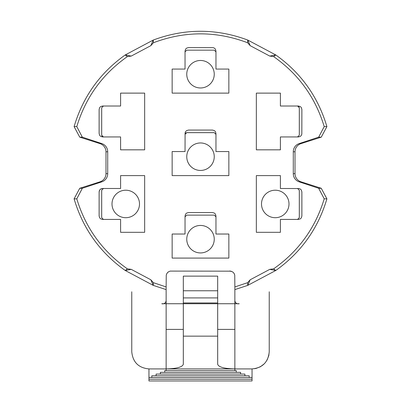 <?xml version="1.0" encoding="UTF-8"?>
<svg xmlns="http://www.w3.org/2000/svg" width="401" height="401" viewBox="0 0 401 401"><rect width="100%" height="100%" fill="white"/><g stroke="black" fill="none" stroke-linecap="round" stroke-linejoin="round"><path stroke-width="0.6" d="M214.249 239.186A13.749 13.749 0 0 0 193.628 227.282A13.749 13.749 0 0 0 193.628 251.091A13.749 13.749 0 0 0 214.249 239.186M214.249 156.706A13.749 13.749 0 0 0 193.628 144.801A13.749 13.749 0 0 0 193.628 168.61A13.749 13.749 0 0 0 214.249 156.706M214.249 74.225A13.749 13.749 0 0 0 193.628 62.315A13.749 13.749 0 0 0 193.628 86.13A13.749 13.749 0 0 0 214.249 74.225M288.996 203.959A13.749 13.749 0 0 0 268.374 192.054A13.749 13.749 0 0 0 268.374 215.863A13.749 13.749 0 0 0 288.996 203.959M139.498 203.959A13.749 13.749 0 0 0 118.876 192.054A13.749 13.749 0 0 0 118.876 215.863A13.749 13.749 0 0 0 139.498 203.959M252.049 379.231L148.951 379.231L148.951 380.95L252.049 380.95L252.049 377.511L249.186 377.511L249.186 375.797L244.891 375.797L244.891 374.078L240.595 374.078L240.595 372.359L236.299 372.359L236.299 370.639L234.866 370.639L234.866 368.92L166.134 368.92C176.57 368.684 182.3 367.151 183.317 364.319L183.317 276.129L217.683 276.129L217.683 364.319C218.7 367.151 224.43 368.684 234.866 368.92L252.049 368.92L252.049 377.511M148.951 379.231L148.951 377.511L249.186 377.511M151.814 377.511L151.814 375.797L244.891 375.797M156.109 375.797L156.109 374.078L240.595 374.078M160.405 374.078L160.405 372.359L236.299 372.359M164.701 372.359L164.701 370.639L234.866 370.639M247.597 42.757C216.199 30.892 184.801 30.892 153.403 42.757L150.816 45.669L153.252 40.05C184.751 28.356 216.249 28.356 247.748 40.05L250.184 45.669L247.597 42.757L247.748 40.05L275.778 54.952L269.758 56.075L250.184 45.669L269.758 56.075L273.617 56.591L275.778 54.952C301.031 72.957 318.068 96.841 326.895 126.611L324.214 126.606C315.376 97.433 298.509 74.095 273.617 56.591M127.383 56.591C102.491 74.095 85.624 97.433 76.786 126.606A83325.369 1459.785 105.2 0 0 74.105 126.611C82.932 96.841 99.969 72.957 125.222 54.952L131.242 56.075L127.383 56.591L125.222 54.952L153.252 40.05L153.403 42.757M183.317 329.401L166.134 329.401L166.134 299.076M234.866 289.602L234.866 286.931L247.597 282.68L247.748 285.387L234.866 289.602L234.866 329.401L217.683 329.401L217.683 364.319L217.683 329.401M166.134 370.639L166.134 368.92L148.951 368.92C138.51 367.902 132.786 362.173 131.764 351.737C132.786 362.173 138.51 367.902 148.951 368.92L148.951 377.511M264.284 363.807L260.404 366.755L255.968 368.469L252.049 368.92C262.49 367.902 268.214 362.173 269.236 351.737L268.78 355.657L267.066 360.093M247.597 282.68L250.184 279.768L247.748 285.387L275.778 270.485L269.758 269.362L273.617 268.845L275.778 270.485C301.046 252.46 318.088 228.57 326.9 198.826L324.214 198.831L318.655 188.264A83960.894 1473.224 -91.1 0 0 321.251 188.285L300.986 181.813A8.591 8.591 -126.1 0 1 295.011 173.628L295.011 151.809A8.591 8.591 -53.9 0 1 300.986 143.623L321.251 137.152L326.9 126.611M215.964 51.027L215.964 69.067L228.851 69.067L228.851 93.122L172.149 93.122L172.149 69.067L185.036 69.067L185.036 51.027L185.598 49.138L186.585 48.15L188.47 47.589L213.116 47.639L214.415 48.15L215.402 49.138L215.964 51.027M301.883 191.929L301.883 215.989L301.321 217.873L300.334 218.861L298.444 219.422L280.404 219.422L280.404 232.314L256.344 232.314L256.344 175.608L280.404 175.608L280.404 188.495L299.036 188.545L300.334 189.056L301.321 190.044L301.883 191.929M298.444 219.422L300.334 218.861L301.321 217.873L301.883 215.989M172.149 175.608L172.149 151.548L185.036 151.548L185.087 132.921L185.598 131.618L186.585 130.631L188.47 130.069L212.53 130.069L214.415 130.631L215.402 131.618L215.964 133.508L215.964 151.548L228.851 151.548L228.851 175.608L172.149 175.608L228.851 175.608M102.556 188.495L120.596 188.495L120.596 175.608L144.656 175.608L144.656 232.314L120.596 232.314L120.596 219.422L102.556 219.422L100.666 218.861L99.679 217.873L99.117 215.989L99.117 191.929L99.679 190.044L100.666 189.056L102.556 188.495L101.338 188.716M101.137 188.801L100.28 189.352M99.974 189.658L99.423 190.515M99.338 190.726L99.117 191.929M99.117 215.989L99.679 217.873L100.666 218.861L102.556 219.422M130.024 56.235L130.425 55.975L130.024 56.235M249.367 44.747L249.813 44.932L249.367 44.747M215.964 234.029L228.851 234.029L228.851 258.089L172.149 258.089L172.149 234.029L185.036 234.029L185.036 215.989L185.598 214.104L186.585 213.116L188.47 212.55L212.53 212.55L214.415 213.116L215.402 214.104L215.964 215.989L215.964 234.029M298.444 136.941L280.404 136.941L280.404 149.829L256.344 149.829L256.344 93.122L280.404 93.122L280.404 106.014L298.444 106.014L300.334 106.576L301.321 107.563L301.883 109.448L301.833 134.094L301.321 135.393L300.334 136.38L298.444 136.941M102.556 106.014L120.596 106.014L120.596 93.122L144.656 93.122L144.656 149.829L120.596 149.829L120.596 136.941L102.556 136.941L100.666 136.38L99.679 135.393L99.117 133.508L99.117 109.448L99.679 107.563L100.666 106.576L102.556 106.014L100.666 106.576L99.679 107.563L99.117 109.448M99.117 133.508L99.679 135.393L100.666 136.38L102.556 136.941M153.403 282.68L150.816 279.768L131.242 269.362L125.222 270.485C99.954 252.46 82.912 228.57 74.1 198.826A82999.456 1454.066 74.8 0 0 76.786 198.831C85.593 227.963 102.461 251.302 127.383 268.845L131.242 269.362L150.816 279.768L153.252 285.387L153.403 282.68L166.134 286.931L166.134 289.602L153.252 285.387L125.222 270.485L127.383 268.845M273.617 268.845C298.539 251.302 315.407 227.963 324.214 198.831M150.816 45.669L131.242 56.075L150.816 45.669M321.251 188.285L326.9 198.826M234.866 299.076L234.866 300.409A3.439 3.439 37.3 0 0 239.212 303.727L161.788 303.727A3.439 3.439 -37.3 0 0 166.134 300.409L166.134 289.602M74.1 198.826L79.749 188.285L100.014 181.813A8.591 8.591 126.1 0 0 105.989 173.628L105.989 151.809A8.591 8.591 53.9 0 0 100.014 143.623L79.749 137.152L74.1 126.611M76.786 126.606L82.345 137.172A83987.164 1473.685 88.9 0 0 79.749 137.152M82.345 137.172L101.809 143.588L100.014 143.623M101.809 143.588A8.591 8.591 -125.9 0 1 107.709 151.748L107.709 173.688A8.591 8.591 -54.1 0 1 101.809 181.848L100.014 181.813M101.809 181.848L82.345 188.264A83657.888 1467.906 -88.9 0 1 79.749 188.285M82.345 188.264L76.786 198.831M166.134 286.931L166.255 275.011L167.022 273.231L168.39 271.868L170.169 271.096L231.111 271.171M131.764 291.783L131.764 351.737M233.853 273.061L234.104 273.427M269.236 351.737L269.236 291.783M229.713 270.976L232.61 271.868L233.978 273.231L234.745 275.011L234.866 286.931M168.084 272.094L167.753 272.379M250.184 279.768L269.758 269.362L250.184 279.768M318.655 188.264L299.191 181.848L300.986 181.813M299.191 181.848A8.591 8.591 54.1 0 1 293.291 173.688L293.291 151.748A8.591 8.591 125.9 0 1 299.191 143.588L300.986 143.623M299.191 143.588L318.655 137.172L321.251 137.152M318.655 137.172L324.214 126.606M215.964 134.365L214.249 132.646L186.751 132.646L185.036 134.365L185.533 133.157M144.656 149.829L144.656 93.122M101.694 107.729L103.413 106.014L101.694 107.729L101.694 135.222L103.413 136.941L102.205 136.445M256.344 93.122L256.344 149.829M299.306 135.222L297.587 136.941L299.306 135.222L299.306 107.729L297.587 106.014L298.795 106.511M172.149 93.122L228.851 93.122M215.964 51.884L214.249 50.165L186.751 50.165L185.036 51.884M186.751 215.126L185.036 216.846L186.751 215.126L214.249 215.126L215.964 216.846M144.656 232.314L144.656 175.608M103.413 188.495L101.694 190.214L101.694 217.708L103.413 219.422M256.344 175.608L256.344 232.314M299.306 190.214L297.587 188.495L299.306 190.214L299.306 217.708L297.587 219.422L299.306 217.708M186.751 132.646L185.548 133.142M299.306 107.729L298.81 106.526M101.694 135.222L102.19 136.43M183.317 336.148L217.683 336.148M183.317 302.955L217.683 302.955M183.317 297.913L217.683 297.913M183.317 290.765L217.683 290.765M234.866 329.401L234.866 368.92M166.134 368.92L166.134 329.401M107.709 151.748L105.989 151.809M107.709 173.688L105.989 173.628M293.291 173.688L295.011 173.628M293.291 151.748L295.011 151.809"/></g></svg>

